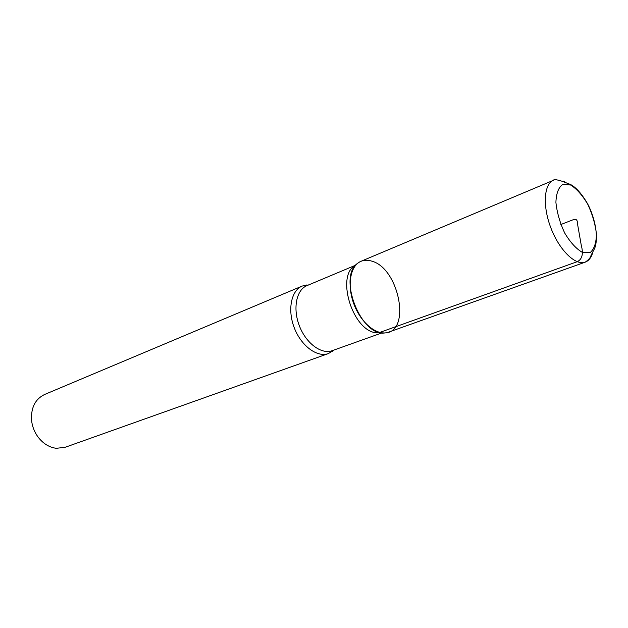 <?xml version="1.0" encoding="UTF-8"?>
<svg xmlns="http://www.w3.org/2000/svg" width="628" height="628" viewBox="0 0 628 628"><rect width="100%" height="100%" fill="white"/><g stroke="black" fill="none" stroke-linecap="round" stroke-linejoin="round"><path stroke-width="0.94" d="M333.994 350.039L328.436 353.564C317.266 357.756 301.267 346.036 294.336 327.949C287.255 309.926 291.156 290.481 302.233 286.038L308.709 284.892M302.233 286.038L44.557 394.502C35.231 399.094 30.89 407.666 31.557 420.218C32.232 426.428 34.422 432.064 38.112 437.112C43.175 443.658 49.235 447.387 56.292 448.306L65.053 447.317L328.436 353.564M371.611 261.091C366.422 259.505 361.869 260.173 357.944 263.085C337.275 276.226 360.927 337.173 385.05 332.919C411.56 332.094 399.094 268.046 371.611 261.091M388.497 332.181C377.561 336.31 361.445 323.742 354.153 304.737C346.711 285.787 350.141 265.636 360.99 261.303L553.449 180.291C543.817 184.059 542.427 206.329 551.039 228.325C559.524 250.368 575.57 265.88 585.225 262.159L388.497 332.181M560.835 224.526L573.191 219.729C576.049 218.513 577.47 219.808 577.47 223.615L581.308 245.548C582.792 250.878 583.632 258.744 577.171 261.711L379.712 332.447M381.808 332.84L374.932 332.652C351.46 328.593 336.051 274.279 355.605 265.338M355.762 265.149L306.943 285.638C296.314 289.885 292.601 308.607 299.423 325.979C306.103 343.398 321.473 354.718 332.188 350.683L332.534 351.311M570.711 185.04L562.806 184.342C558.551 187.34 556.251 193.33 555.906 202.334C556.95 212.484 559.909 222.759 564.776 233.153C570.42 242.51 576.339 248.947 582.517 252.472L590.289 252.456C594.269 248.971 596.31 242.785 596.419 233.899C595.273 224.102 592.4 214.266 587.8 204.375C582.47 195.339 576.779 188.902 570.711 185.04M563.214 181.092L566.33 182.881M592.989 251.561C591.584 257.19 588.993 260.722 585.225 262.159C588.797 259.694 590.728 257.409 591.034 255.313L594.7 248.288C598.774 237.541 595.195 218.254 587.69 203.943C581.858 193.934 576.166 187.466 570.601 184.53L561.903 181.194C556.557 179.529 553.739 179.231 553.449 180.291M382.044 332.871L332.188 350.683M306.943 285.638L306.778 284.939"/></g></svg>
